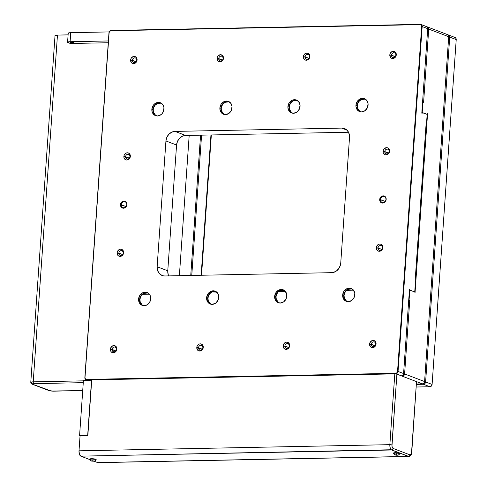 <?xml version="1.0" encoding="UTF-8"?>
<svg xmlns="http://www.w3.org/2000/svg" width="487" height="487" viewBox="0 0 487 487"><rect width="100%" height="100%" fill="white"/><g stroke="black" fill="none" stroke-linecap="round" stroke-linejoin="round"><path stroke-width="0.73" d="M425.608 381.96L424.901 383.573L423.818 384.213L416.501 384.401L423.416 384.261L429.918 386.745L416.318 387.013L429.918 386.745A2.301 1.997 -69.1 0 0 432.103 384.438L425.608 381.96L449.72 37.103L425.608 381.96A2.301 1.997 110.9 0 1 423.416 384.261L429.918 386.745L431.397 386.057L432.103 384.438L425.608 381.96M447.851 34.881L449.239 35.514L449.72 37.103L456.222 39.587L432.103 384.438L456.222 39.587A2.301 1.997 -69.1 0 0 455.01 37.481L448.515 34.997A2.301 1.997 110.9 0 1 449.72 37.103L456.222 39.587L455.735 37.998L454.347 37.365M201.533 275.246L211.34 134.954L201.533 275.246M447.973 34.881A2.301 1.997 110.9 0 1 448.515 34.997M210.95 134.966L201.143 275.252L210.95 134.966M201.575 135.149L191.768 275.441L201.575 135.149M73.787 42.527L70.725 42.369L72.788 42.856L73.969 42.698L73.373 42.418L70.652 42.442L73.787 42.527M399.906 453.5L399.876 453.86A3.208 0.53 4 0 1 399.876 453.878A3.208 0.53 -176 0 0 396.795 453.117A3.208 0.53 -176 0 0 393.478 453.403A3.208 0.53 -176 0 0 393.49 453.47L395.079 455.028L396.637 454.773L396.795 453.117A3.208 0.53 4 0 1 399.876 453.86L399.9 453.513A3.208 0.53 -176 0 0 399.906 453.5A3.208 0.53 -176 0 0 396.783 452.752A3.208 0.53 -176 0 0 393.502 453.038L393.478 453.403A3.208 0.53 4 0 1 396.795 453.117L396.637 454.773L398.068 455.235L395.079 455.028L398.135 455.205L396.327 454.755L395.079 455.028M96.128 459.862L96.152 459.527A3.208 0.53 -176 0 0 96.152 459.515A3.208 0.53 -176 0 0 93.029 458.766A3.208 0.53 -176 0 0 89.754 459.052L89.73 459.418A3.208 0.53 4 0 1 93.047 459.131A3.208 0.53 -176 0 0 89.73 459.418A3.208 0.53 -176 0 0 89.742 459.484L91.331 461.043L92.889 460.787L93.047 459.131A3.208 0.53 4 0 1 96.128 459.874A3.208 0.53 4 0 1 96.128 459.892A3.208 0.53 -176 0 0 93.047 459.131L92.889 460.787L94.32 461.25L91.331 461.043L94.387 461.219L92.579 460.769L91.331 461.043M399.9 453.513L396.82 452.752L393.502 453.038A3.208 0.53 -176 0 0 393.502 453.056A3.208 0.53 -176 0 0 393.502 453.068L393.478 453.415A3.208 0.53 4 0 1 393.478 453.403L393.545 453.147M395.675 454.073A3.208 0.53 4 0 1 393.478 453.415M91.927 460.087A3.208 0.53 4 0 1 89.73 459.43L89.754 459.052A3.208 0.53 -176 0 0 89.754 459.064A3.208 0.53 -176 0 0 89.754 459.083M30.827 382.277L33.25 381.845L83.405 380.852L33.25 381.845A4.602 0.761 -176 0 0 30.803 382.344A4.602 0.761 4 0 1 33.244 381.851L33.25 381.845A1.54 0.724 88.9 0 0 33.859 383.64L83.277 382.66L33.859 383.64A1.54 0.724 -91.1 0 1 33.244 381.851A4.602 0.761 -176 0 0 30.803 382.338M55.049 35.673L57.466 35.088L33.219 381.838L83.405 380.846L33.219 381.838L30.803 382.423A4.59 0.761 4 0 1 30.778 382.338A4.59 0.761 4 0 1 33.219 381.838L57.466 35.088L68.095 34.881L57.466 35.088A4.59 0.761 -176 0 0 55.025 35.588L30.778 382.338M48.907 390.568L53.619 391.164A1.54 0.724 -91.1 0 1 53.479 391.14A1.54 0.724 88.9 0 0 53.619 391.164L82.723 390.586L51.153 391.018L32.586 384.237L32.367 383.841L33.859 383.64A3.062 0.505 4 0 0 32.586 384.237A1.54 1.339 110.9 0 1 31.332 382.752A4.602 0.761 4 0 1 30.803 382.35L30.803 382.35C30.87 383.245 31.314 383.853 32.142 384.164L48.907 390.568A1.54 1.339 -69.1 0 0 49.351 390.647L32.586 384.237A1.54 1.339 -69.1 0 1 32.124 384.158M82.723 390.562L53.479 391.14A3.062 0.505 4 0 1 49.351 390.647A1.54 1.339 110.9 0 1 48.889 390.562M67.583 42.229A4.748 0.785 4 0 0 68.131 42.643L70.371 43.495L108.266 42.746L70.371 43.495L67.608 42.156L70.11 41.712L108.394 40.957L70.11 41.712L70.737 32.678L109.167 31.917L70.737 32.678A4.748 0.785 -176 0 0 68.217 33.195L67.583 42.229A4.748 0.785 4 0 1 70.11 41.712L70.737 32.678L68.241 33.122M416.501 381.863L411.74 452.526C411.917 454.408 410.961 455.729 408.861 456.477L408.861 456.477A4.602 2.167 -91.1 0 1 408.453 456.404L391.688 449.994L408.453 456.404A4.602 2.167 88.9 0 0 408.861 456.477L391.274 449.751L80.836 456.155L79.411 454.255L79.01 450.822A4.59 2.161 88.9 0 0 80.836 456.155L89.797 459.582L80.836 456.155L391.676 450L408.471 456.422L97.631 462.577L94.228 461.274L97.631 462.577A4.59 2.161 88.9 0 0 98.039 462.65L408.879 456.496A4.59 2.161 -91.1 0 1 408.471 456.422L98.057 462.65M79.01 450.822L80.063 435.749L87.837 435.597L91.733 379.878L87.837 435.597L91.708 380.25L83.435 380.341L91.538 380.183L87.666 435.53L79.57 435.688L83.435 380.341L79.57 435.688L87.837 435.597L80.063 435.749L79.01 450.822L389.85 444.668L390.032 447.316L390.878 449.349L390.044 447.297L389.856 444.643L394.805 373.876L389.85 444.668L79.01 450.822M94.32 461.25L96.109 459.929A3.208 0.53 -176 0 0 96.128 459.892L95.957 459.308L94.289 458.9L89.754 459.052M92.792 461.232L91.897 460.891L93.802 461.031L91.897 460.891L93.802 461.031L92.792 461.232L92.816 460.872L92.792 461.232M391.274 449.751L390.891 449.337L391.262 449.757M447.596 34.65L448.448 35.466L448.704 36.72L424.591 381.571L404.606 373.931L409.725 300.686L408.684 300.704L409.725 300.686L404.606 373.931L403.9 375.544L402.414 376.238L396.722 374.071L394.811 373.876L389.85 444.668A4.59 2.161 -91.1 0 0 391.676 450L408.471 456.422L409.317 456.392M408.891 456.471A4.602 2.167 88.9 0 1 408.453 456.404L391.688 449.994A4.602 2.167 88.9 0 1 389.862 444.643L394.811 373.876L396.887 374.126L391.944 444.893L389.862 444.643L391.944 444.893A3.062 1.443 -91.1 0 0 393.155 448.448A1.54 1.339 110.9 0 1 391.688 449.994A4.602 2.167 -91.1 0 1 389.862 444.643L394.805 373.876L91.733 379.878L394.805 373.876L389.856 444.643A4.602 2.167 88.9 0 0 391.688 449.994L391.688 449.994A1.54 1.339 -69.1 0 0 393.155 448.448L409.92 454.858A1.54 1.339 110.9 0 1 408.453 456.404L408.453 456.404A1.54 1.339 -69.1 0 0 409.92 454.858A3.062 1.443 -91.1 0 0 411.558 452.393L416.507 381.619L422.399 383.872L416.531 383.987L422.399 383.872A2.301 1.997 -69.1 0 0 424.591 381.571L423.885 383.184L422.399 383.872L416.507 381.619L411.558 452.393L410.991 454.359L409.92 454.858L393.155 448.448L392.4 447.638L391.968 446.086L396.887 374.126L416.507 381.619L402.414 376.238A2.301 1.997 110.9 0 0 404.606 373.931L424.591 381.571L448.704 36.72A2.301 1.997 -69.1 0 0 447.498 34.607L427.513 26.968A2.301 1.997 110.9 0 1 428.718 29.08L448.704 36.72L428.718 29.08L423.599 102.325L428.718 29.08L428.237 27.491L426.849 26.858M189.187 135.398L179.374 275.685L189.187 135.398M427.154 114.366L422.211 112.473L422.935 102.075L423.599 102.325L422.57 102.081L422.935 102.075L422.211 112.473L421.845 112.479L427.123 114.366L427.209 113.599L427.562 113.739L427.209 113.599L427.154 114.366M409.725 300.686L409.062 300.43L409.792 290.033L414.735 291.92L415.04 292.821L427.562 113.739L427.196 113.745L427.562 113.739L415.04 292.821L414.735 291.92L409.427 290.039L409.792 290.033L409.062 300.43L408.703 300.442L409.725 300.686M200.565 135.167L190.752 275.459L200.565 135.167M426.989 26.858A2.301 1.997 110.9 0 1 427.513 26.968M191.756 275.441L201.569 135.149L191.756 275.441M80.057 435.877L79.57 435.688L80.057 435.877M398.068 455.235L399.857 453.914A3.208 0.53 -176 0 0 399.876 453.878M396.54 455.217L395.651 454.876L397.55 455.016L395.651 454.876L397.55 455.016L396.54 455.217L396.564 454.858L396.54 455.217M68.764 33.609L68.411 33.439M58.939 35.064L68.101 34.851L58.939 35.064M371.307 344.333A2.459 2.131 -69.1 0 0 373.31 346.714A2.459 2.131 -69.1 0 0 375.647 344.248L376.067 343.98A3.671 3.184 110.9 0 1 372.573 347.657A3.671 3.184 110.9 0 1 369.584 344.108L375.063 345.77L371.307 344.333A2.459 2.131 110.9 0 1 374.357 341.99A2.459 2.131 110.9 0 1 375.647 344.248A2.459 2.131 110.9 0 1 372.598 346.592A2.459 2.131 110.9 0 1 371.307 344.333L369.584 344.108L369.931 342.72L371.818 340.73L373.079 340.425L374.302 340.681L375.915 342.598L376.067 343.98L374.941 346.549L373.833 347.359L371.356 347.408L370.357 346.641L369.584 344.108A3.671 3.184 110.9 0 1 373.079 340.425A3.671 3.184 110.9 0 1 376.067 343.98L375.647 344.248A2.459 2.131 -69.1 0 0 373.645 341.868A2.459 2.131 -69.1 0 0 371.307 344.333M305.124 56.9A2.459 2.131 -69.1 0 0 307.127 59.28A2.459 2.131 -69.1 0 0 309.464 56.815L309.884 56.547A3.671 3.184 110.9 0 1 306.39 60.224A3.671 3.184 110.9 0 1 303.407 56.675L308.886 58.337L305.124 56.9A2.459 2.131 110.9 0 1 308.174 54.556A2.459 2.131 110.9 0 1 309.464 56.815A2.459 2.131 110.9 0 1 306.414 59.158A2.459 2.131 110.9 0 1 305.124 56.9L303.407 56.675L303.748 55.287L304.533 54.1L306.895 52.998L309.117 54.008L309.738 55.165L309.543 57.935L308.758 59.122L307.65 59.925L305.172 59.974L304.174 59.213L303.407 56.675A3.671 3.184 110.9 0 1 306.895 52.998A3.671 3.184 110.9 0 1 309.884 56.547L309.464 56.815A2.459 2.131 -69.1 0 0 307.467 54.434A2.459 2.131 -69.1 0 0 305.124 56.9M384.785 151.573A2.459 2.131 -69.1 0 0 386.788 153.947A2.459 2.131 -69.1 0 0 389.125 151.487L389.545 151.214A3.671 3.184 110.9 0 1 386.051 154.896A3.671 3.184 110.9 0 1 383.068 151.341L388.547 153.009L384.785 151.573A2.459 2.131 110.9 0 1 387.835 149.229A2.459 2.131 110.9 0 1 389.125 151.487A2.459 2.131 110.9 0 1 386.075 153.825A2.459 2.131 110.9 0 1 384.785 151.573L383.068 151.341L383.409 149.953L384.194 148.766L386.556 147.664L387.78 147.914L389.393 149.838L389.204 152.601L388.419 153.789L386.051 154.896L384.833 154.641L383.214 152.723L383.068 151.341A3.671 3.184 110.9 0 1 386.556 147.664A3.671 3.184 110.9 0 1 389.545 151.214L389.125 151.487A2.459 2.131 -69.1 0 0 387.122 149.107A2.459 2.131 -69.1 0 0 384.785 151.573M125.585 156.704A2.459 2.131 -69.1 0 0 127.588 159.079A2.459 2.131 -69.1 0 0 129.926 156.619L130.346 156.345A3.671 3.184 110.9 0 1 126.851 160.028A3.671 3.184 110.9 0 1 123.868 156.473L129.347 158.141L125.585 156.704A2.459 2.131 110.9 0 1 128.635 154.361A2.459 2.131 110.9 0 1 129.926 156.619A2.459 2.131 110.9 0 1 126.876 158.957A2.459 2.131 110.9 0 1 125.585 156.704L123.868 156.473L124.209 155.085L126.103 153.095L127.357 152.796L128.58 153.046L130.193 154.969L130.005 157.733L129.219 158.92L126.851 160.028L125.634 159.773L124.015 157.855L123.868 156.473A3.671 3.184 110.9 0 1 127.357 152.796A3.671 3.184 110.9 0 1 130.346 156.345L129.926 156.619A2.459 2.131 -69.1 0 0 127.929 154.239A2.459 2.131 -69.1 0 0 125.585 156.704M391.524 55.189A2.459 2.131 -69.1 0 0 393.526 57.569A2.459 2.131 -69.1 0 0 395.864 55.104L396.284 54.836A3.671 3.184 110.9 0 1 392.79 58.513A3.671 3.184 110.9 0 1 389.807 54.964L395.286 56.626L391.524 55.189A2.459 2.131 110.9 0 1 394.573 52.846A2.459 2.131 110.9 0 1 395.864 55.104A2.459 2.131 110.9 0 1 392.814 57.448A2.459 2.131 110.9 0 1 391.524 55.189L389.807 54.964L390.148 53.576L390.933 52.389L393.295 51.287L395.517 52.298L396.138 53.454L395.943 56.224L395.158 57.411L394.05 58.215L391.572 58.263L390.574 57.503L389.807 54.964A3.671 3.184 110.9 0 1 393.295 51.287A3.671 3.184 110.9 0 1 396.284 54.836L395.864 55.104A2.459 2.131 -69.1 0 0 393.867 52.724A2.459 2.131 -69.1 0 0 391.524 55.189M132.324 60.321A2.459 2.131 -69.1 0 0 134.327 62.701A2.459 2.131 -69.1 0 0 136.664 60.236L137.084 59.968A3.671 3.184 110.9 0 1 133.59 63.645A3.671 3.184 110.9 0 1 130.607 60.096L136.086 61.758L132.324 60.321A2.459 2.131 110.9 0 1 135.374 57.977A2.459 2.131 110.9 0 1 136.664 60.236A2.459 2.131 110.9 0 1 133.621 62.58A2.459 2.131 110.9 0 1 132.324 60.321L130.607 60.096L130.948 58.708L131.733 57.521L134.102 56.419L136.317 57.429L136.938 58.586L136.744 61.356L135.958 62.543L134.85 63.347L132.373 63.395L131.374 62.634L130.607 60.096A3.671 3.184 110.9 0 1 134.102 56.419A3.671 3.184 110.9 0 1 137.084 59.968L136.664 60.236A2.459 2.131 -69.1 0 0 134.668 57.856A2.459 2.131 -69.1 0 0 132.324 60.321M112.107 349.465A2.459 2.131 -69.1 0 0 114.11 351.845A2.459 2.131 -69.1 0 0 116.448 349.38L116.868 349.112A3.671 3.184 110.9 0 1 113.374 352.789A3.671 3.184 110.9 0 1 110.385 349.24L115.863 350.902L112.107 349.465A2.459 2.131 110.9 0 1 115.157 347.121A2.459 2.131 110.9 0 1 116.448 349.38A2.459 2.131 110.9 0 1 113.398 351.724A2.459 2.131 110.9 0 1 112.107 349.465L110.385 349.24L110.732 347.852L112.619 345.861L113.879 345.557L115.102 345.813L116.716 347.73L116.868 349.112L115.742 351.687L114.634 352.491L112.156 352.539L111.158 351.772L110.385 349.24A3.671 3.184 110.9 0 1 113.879 345.557A3.671 3.184 110.9 0 1 116.868 349.112L116.448 349.38A2.459 2.131 -69.1 0 0 114.445 347A2.459 2.131 -69.1 0 0 112.107 349.465M198.507 347.755A2.459 2.131 -69.1 0 0 200.51 350.135A2.459 2.131 -69.1 0 0 202.848 347.669L203.268 347.401A3.671 3.184 110.9 0 1 199.773 351.078A3.671 3.184 110.9 0 1 196.785 347.529L202.263 349.191L198.507 347.755A2.459 2.131 110.9 0 1 201.557 345.411A2.459 2.131 110.9 0 1 202.848 347.669A2.459 2.131 110.9 0 1 199.798 350.013A2.459 2.131 110.9 0 1 198.507 347.755L196.785 347.529L197.132 346.141L199.019 344.151L200.279 343.846L201.502 344.102L203.116 346.02L203.268 347.401L202.142 349.97L201.034 350.78L198.556 350.829L197.558 350.062L196.785 347.529A3.671 3.184 110.9 0 1 200.279 343.846A3.671 3.184 110.9 0 1 203.268 347.401L202.848 347.669A2.459 2.131 -69.1 0 0 200.845 345.289A2.459 2.131 -69.1 0 0 198.507 347.755M218.724 58.61A2.459 2.131 -69.1 0 0 220.727 60.991A2.459 2.131 -69.1 0 0 223.064 58.525L223.484 58.257A3.671 3.184 110.9 0 1 219.99 61.934A3.671 3.184 110.9 0 1 217.007 58.385L222.486 60.047L218.724 58.61A2.459 2.131 110.9 0 1 221.774 56.267A2.459 2.131 110.9 0 1 223.064 58.525A2.459 2.131 110.9 0 1 220.014 60.869A2.459 2.131 110.9 0 1 218.724 58.61L217.007 58.385L217.348 56.997L218.133 55.81L220.501 54.708L222.717 55.719L223.338 56.876L223.143 59.645L222.358 60.832L221.25 61.636L218.773 61.685L217.774 60.924L217.007 58.385A3.671 3.184 110.9 0 1 220.501 54.708A3.671 3.184 110.9 0 1 223.484 58.257L223.064 58.525A2.459 2.131 -69.1 0 0 221.068 56.145A2.459 2.131 -69.1 0 0 218.724 58.61M378.046 247.95A2.459 2.131 -69.1 0 0 380.049 250.33A2.459 2.131 -69.1 0 0 382.386 247.865L382.806 247.597A3.671 3.184 110.9 0 1 379.312 251.274A3.671 3.184 110.9 0 1 376.323 247.725L381.808 249.387L378.046 247.95A2.459 2.131 110.9 0 1 381.096 245.612A2.459 2.131 110.9 0 1 382.386 247.865A2.459 2.131 110.9 0 1 379.336 250.208A2.459 2.131 110.9 0 1 378.046 247.95L376.323 247.725L376.67 246.337L378.557 244.346L379.817 244.048L381.041 244.297L382.654 246.221L382.465 248.985L381.68 250.172L380.572 250.975L378.095 251.024L377.096 250.263L376.323 247.725A3.671 3.184 110.9 0 1 379.817 244.048A3.671 3.184 110.9 0 1 382.806 247.597L382.386 247.865A2.459 2.131 -69.1 0 0 380.384 245.491A2.459 2.131 -69.1 0 0 378.046 247.95M284.907 346.044A2.459 2.131 -69.1 0 0 286.91 348.424A2.459 2.131 -69.1 0 0 289.248 345.959L289.668 345.691A3.671 3.184 110.9 0 1 286.173 349.368A3.671 3.184 110.9 0 1 283.184 345.819L288.663 347.481L284.907 346.044A2.459 2.131 110.9 0 1 287.957 343.7A2.459 2.131 110.9 0 1 289.248 345.959A2.459 2.131 110.9 0 1 286.198 348.302A2.459 2.131 110.9 0 1 284.907 346.044L283.184 345.819L283.531 344.431L285.419 342.44L286.679 342.136L287.902 342.391L289.515 344.309L289.668 345.691L288.541 348.26L287.433 349.069L284.956 349.118L283.958 348.351L283.184 345.819A3.671 3.184 110.9 0 1 286.679 342.136A3.671 3.184 110.9 0 1 289.668 345.691L289.248 345.959A2.459 2.131 -69.1 0 0 287.245 343.579A2.459 2.131 -69.1 0 0 284.907 346.044M118.846 253.082A2.459 2.131 -69.1 0 0 120.849 255.462A2.459 2.131 -69.1 0 0 123.187 252.997L123.607 252.729A3.671 3.184 110.9 0 1 120.112 256.406A3.671 3.184 110.9 0 1 117.13 252.856L122.608 254.518L118.846 253.082A2.459 2.131 110.9 0 1 121.896 250.744A2.459 2.131 110.9 0 1 123.187 252.997A2.459 2.131 110.9 0 1 120.137 255.34A2.459 2.131 110.9 0 1 118.846 253.082L117.13 252.856L117.47 251.469L119.358 249.478L120.618 249.18L121.841 249.429L123.455 251.353L123.266 254.117L122.48 255.304L121.373 256.107L118.895 256.156L117.897 255.395L117.13 252.856A3.671 3.184 110.9 0 1 120.618 249.18A3.671 3.184 110.9 0 1 123.607 252.729L123.187 252.997A2.459 2.131 -69.1 0 0 121.184 250.622A2.459 2.131 -69.1 0 0 118.846 253.082M121.354 204.777A3.068 2.66 -69.1 0 0 123.85 207.742A3.068 2.66 -69.1 0 0 126.766 204.674L126.979 204.54A3.671 3.184 110.9 0 1 123.485 208.217A3.671 3.184 110.9 0 1 120.496 204.668L126.042 206.573L121.354 204.777A3.068 2.66 110.9 0 1 125.159 201.862A3.068 2.66 110.9 0 1 126.766 204.674A3.068 2.66 110.9 0 1 122.968 207.59A3.068 2.66 110.9 0 1 121.354 204.777L120.496 204.668L121.622 202.093L123.99 200.985L126.206 202.002L126.827 203.158L126.979 204.54L125.847 207.115L124.745 207.919L122.261 207.967L120.648 206.044L120.496 204.668A3.671 3.184 110.9 0 1 123.99 200.985A3.671 3.184 110.9 0 1 126.979 204.54L126.766 204.674A3.068 2.66 -69.1 0 0 124.27 201.709A3.068 2.66 -69.1 0 0 121.354 204.777M380.554 199.646A3.068 2.66 -69.1 0 0 383.05 202.61A3.068 2.66 -69.1 0 0 385.966 199.542L386.179 199.408A3.671 3.184 110.9 0 1 382.685 203.085A3.671 3.184 110.9 0 1 379.696 199.536L385.241 201.441L380.554 199.646A3.068 2.66 110.9 0 1 384.359 196.73A3.068 2.66 110.9 0 1 385.966 199.542A3.068 2.66 110.9 0 1 382.167 202.458A3.068 2.66 110.9 0 1 380.554 199.646L379.696 199.536L380.822 196.961L383.19 195.853L385.406 196.87L386.027 198.026L386.179 199.408L385.047 201.983L383.945 202.787L381.461 202.835L379.848 200.912L379.696 199.536A3.671 3.184 110.9 0 1 383.19 195.853A3.671 3.184 110.9 0 1 386.179 199.408L385.966 199.542A3.068 2.66 -69.1 0 0 383.47 196.578A3.068 2.66 -69.1 0 0 380.554 199.646M140.073 302.305A6.891 5.966 -69.1 0 0 142.776 305.562M138.582 299.067L139.647 299.475L138.582 299.067A6.891 5.966 110.9 0 1 147.111 292.51A6.891 5.966 110.9 0 1 150.726 298.823A6.891 5.966 110.9 0 1 142.198 305.379A6.891 5.966 110.9 0 1 138.582 299.067L139.866 295.28L141.674 293.375L143.933 292.322L146.307 292.273L148.425 293.241L149.966 295.079L150.702 297.502L150.52 300.15L149.442 302.61L147.634 304.509L145.376 305.568L143.001 305.611L140.883 304.643L139.337 302.811L138.582 299.067M346.123 301.039L344.577 299.207L343.974 297.587A6.891 5.966 -69.1 0 0 346.872 301.52M348.272 301.678L345.983 301.209L344.114 299.779L342.696 296.346L342.671 295.025L343.767 295.439L342.671 295.025A6.891 5.966 110.9 0 1 351.206 288.468A6.891 5.966 110.9 0 1 354.822 294.781A6.891 5.966 110.9 0 1 346.287 301.337A6.891 5.966 110.9 0 1 342.671 295.025L343.962 291.238L346.86 288.688L350.397 288.231L353.379 290.027L354.798 293.46L354.177 297.387L351.73 300.473L348.272 301.678A6.611 5.728 110.9 0 1 347.243 301.404A6.611 5.728 110.9 0 1 343.773 295.347A6.611 5.728 110.9 0 1 351.967 289.053A6.611 5.728 110.9 0 1 352.917 289.54M153.344 112.534A6.891 5.966 -69.1 0 0 156.047 115.79M151.847 109.289L152.918 109.697L151.847 109.289A6.891 5.966 110.9 0 1 160.381 102.733A6.891 5.966 110.9 0 1 163.997 109.051A6.891 5.966 110.9 0 1 155.463 115.602A6.891 5.966 110.9 0 1 151.847 109.289L153.137 105.502L154.945 103.603L157.204 102.544L159.572 102.501L161.696 103.469L163.236 105.302L163.973 107.73L163.358 111.651L161.885 113.879L159.809 115.382L157.453 115.949L155.164 115.474L153.295 114.043L152.133 111.876L151.847 109.289M359.394 111.267L357.848 109.429L357.245 107.816A6.891 5.966 -69.1 0 0 360.143 111.748M361.543 111.907L359.254 111.438L357.385 110.007L355.967 106.568L355.942 105.247L357.038 105.667L355.942 105.247A6.891 5.966 110.9 0 1 364.477 98.697A6.891 5.966 110.9 0 1 368.093 105.009A6.891 5.966 110.9 0 1 359.558 111.566A6.891 5.966 110.9 0 1 355.942 105.247L357.233 101.466L360.13 98.916L363.667 98.459L366.65 100.249L368.069 103.688L367.448 107.609L365 110.695L361.543 111.907A6.611 5.728 110.9 0 1 360.514 111.633A6.611 5.728 110.9 0 1 357.044 105.569A6.611 5.728 110.9 0 1 365.238 99.281A6.611 5.728 110.9 0 1 366.187 99.768M278.089 302.39L276.007 299.182A6.891 5.966 -69.1 0 0 278.844 302.871M280.244 303.024L277.955 302.555L276.086 301.124L274.668 297.691L274.644 296.37L275.727 296.784L274.644 296.37A6.891 5.966 110.9 0 1 283.178 289.814A6.891 5.966 110.9 0 1 286.794 296.133A6.891 5.966 110.9 0 1 278.26 302.683A6.891 5.966 110.9 0 1 274.644 296.37L275.928 292.584L278.832 290.033L282.369 289.582L285.345 291.372L286.77 294.812L286.149 298.732L283.696 301.818L280.244 303.024A6.611 5.728 110.9 0 1 279.203 302.756A6.611 5.728 110.9 0 1 275.733 296.693A6.611 5.728 110.9 0 1 283.927 290.398A6.611 5.728 110.9 0 1 284.907 290.909M208.04 300.753A6.891 5.966 -69.1 0 0 210.81 304.217M212.21 304.375L209.921 303.906L208.052 302.476L206.634 299.036L206.61 297.715L207.687 298.129L206.61 297.715A6.891 5.966 110.9 0 1 215.144 291.165A6.891 5.966 110.9 0 1 218.76 297.478A6.891 5.966 110.9 0 1 210.226 304.028A6.891 5.966 110.9 0 1 206.61 297.715L207.9 293.929L210.798 291.384L214.335 290.928L217.318 292.717L218.736 296.157L218.115 300.077L215.668 303.164L212.21 304.375A6.611 5.728 110.9 0 1 211.163 304.101A6.611 5.728 110.9 0 1 207.693 298.038A6.611 5.728 110.9 0 1 215.887 291.75A6.611 5.728 110.9 0 1 216.898 292.273M223.326 113.958L221.305 110.963A6.891 5.966 -69.1 0 0 224.081 114.439M225.481 114.597L223.192 114.128L221.323 112.698L219.905 109.265L219.881 107.944L220.958 108.351L219.881 107.944A6.891 5.966 110.9 0 1 228.415 101.387A6.891 5.966 110.9 0 1 232.031 107.7A6.891 5.966 110.9 0 1 223.496 114.256A6.891 5.966 110.9 0 1 219.881 107.944L221.165 104.157L224.069 101.606L227.606 101.15L230.588 102.946L232.007 106.385L231.386 110.305L228.939 113.392L225.481 114.597A6.611 5.728 110.9 0 1 224.434 114.329A6.611 5.728 110.9 0 1 220.964 108.266A6.611 5.728 110.9 0 1 229.158 101.972A6.611 5.728 110.9 0 1 230.168 102.501M291.36 112.613L289.278 109.405A6.891 5.966 -69.1 0 0 292.115 113.094M293.515 113.252L291.226 112.783L289.357 111.353L287.939 107.913L287.914 106.598L288.998 107.012L287.914 106.598A6.891 5.966 110.9 0 1 296.443 100.042A6.891 5.966 110.9 0 1 300.059 106.355A6.891 5.966 110.9 0 1 291.53 112.911A6.891 5.966 110.9 0 1 287.914 106.598L289.199 102.812L292.103 100.261L295.639 99.805L298.616 101.6L300.041 105.034L299.42 108.96L296.967 112.04L293.515 113.252A6.611 5.728 110.9 0 1 292.474 112.978A6.611 5.728 110.9 0 1 289.004 106.921A6.611 5.728 110.9 0 1 297.198 100.626A6.611 5.728 110.9 0 1 298.178 101.132M365.5 99.378L366.005 99.604A6.611 5.728 -69.1 0 0 365.518 99.391A6.611 5.728 -69.1 0 0 357.33 105.679L357.044 105.569L357.33 105.679A6.611 5.728 -69.1 0 0 360.8 111.742A6.611 5.728 -69.1 0 0 361.305 111.907M297.46 100.724L297.989 100.961A6.611 5.728 -69.1 0 0 297.478 100.736A6.611 5.728 -69.1 0 0 289.29 107.03L289.004 106.921L289.29 107.03A6.611 5.728 -69.1 0 0 292.76 113.087A6.611 5.728 -69.1 0 0 293.265 113.252M229.42 102.075L229.974 102.319A6.611 5.728 -69.1 0 0 229.444 102.081A6.611 5.728 -69.1 0 0 221.25 108.376L220.964 108.266L221.25 108.376A6.611 5.728 -69.1 0 0 224.72 114.439A6.611 5.728 -69.1 0 0 225.225 114.597M161.38 103.421L161.952 103.682A6.611 5.728 -69.1 0 0 161.404 103.427A6.611 5.728 -69.1 0 0 153.21 109.721L152.924 109.612A6.611 5.728 110.9 0 1 161.118 103.323A6.611 5.728 110.9 0 1 162.159 103.865M352.229 289.156L352.734 289.375A6.611 5.728 -69.1 0 0 352.253 289.162A6.611 5.728 -69.1 0 0 344.059 295.457L343.773 295.347L344.059 295.457A6.611 5.728 -69.1 0 0 347.529 301.514A6.611 5.728 -69.1 0 0 348.035 301.678M284.189 290.502L284.718 290.739A6.611 5.728 -69.1 0 0 284.213 290.508A6.611 5.728 -69.1 0 0 276.019 296.802L275.733 296.693L276.019 296.802A6.611 5.728 -69.1 0 0 279.489 302.865A6.611 5.728 -69.1 0 0 279.995 303.024M216.149 291.847L216.703 292.097A6.611 5.728 -69.1 0 0 216.173 291.859A6.611 5.728 -69.1 0 0 207.979 298.147L207.693 298.038L207.979 298.147A6.611 5.728 -69.1 0 0 211.449 304.211A6.611 5.728 -69.1 0 0 211.955 304.375M148.109 293.198L148.681 293.454A6.611 5.728 -69.1 0 0 148.133 293.204A6.611 5.728 -69.1 0 0 139.939 299.499L139.653 299.389A6.611 5.728 110.9 0 1 147.847 293.095A6.611 5.728 110.9 0 1 148.888 293.643M144.158 305.72A6.611 5.728 110.9 0 1 143.123 305.446A6.611 5.728 110.9 0 1 139.653 299.389L139.939 299.499A6.611 5.728 -69.1 0 0 143.409 305.556A6.611 5.728 -69.1 0 0 143.909 305.72M157.429 115.949A6.611 5.728 110.9 0 1 156.394 115.675A6.611 5.728 110.9 0 1 152.924 109.612L153.21 109.721A6.611 5.728 -69.1 0 0 156.68 115.784A6.611 5.728 -69.1 0 0 157.179 115.943M297.003 100.292A6.891 5.966 -69.1 0 0 292.334 101.211M228.975 101.643A6.891 5.966 -69.1 0 0 224.41 102.489M215.704 291.415A6.891 5.966 -69.1 0 0 211.139 292.267M283.732 290.069A6.891 5.966 -69.1 0 0 279.063 290.989M365.037 98.946A6.891 5.966 -69.1 0 0 360.252 99.945M160.941 102.988A6.891 5.966 -69.1 0 0 156.473 103.774M351.766 288.718A6.891 5.966 -69.1 0 0 346.981 289.716M147.671 292.76A6.891 5.966 -69.1 0 0 143.202 293.551M420.969 24.466L426.509 26.578A2.277 1.972 -69.1 0 1 427.702 28.666L421.797 113.173L422.15 113.307L422.205 112.485L422.15 113.307L421.797 113.173L427.702 28.666L422.168 26.554L398.049 371.453L403.589 373.566L409.494 289.065L409.792 290.021L414.735 291.908L415.472 281.449L415.094 281.309L426.046 124.69L426.423 124.83L427.154 114.378L421.845 112.491L427.154 114.378L426.423 124.83L426.046 124.69L415.094 281.309L415.472 281.449L414.735 291.908L409.792 290.021L409.494 289.065L403.589 373.566L398.049 371.453A2.277 1.972 110.9 0 1 395.882 373.73L86.698 379.854L87.763 380.256L86.698 379.854A2.277 1.972 110.9 0 1 86.047 379.738A2.277 1.972 110.9 0 1 84.848 377.65L108.966 32.751A2.277 1.972 110.9 0 1 111.133 30.474L420.311 24.35A2.277 1.972 110.9 0 1 420.969 24.466A2.277 1.972 110.9 0 1 422.168 26.554L427.702 28.666L427.227 27.095L425.851 26.468M401.422 375.848L395.882 373.73L401.422 375.848L402.889 375.167L403.589 373.566A2.277 1.972 -69.1 0 1 401.422 375.848L401.422 375.848M421.669 26.493L421.267 25.172L420.117 24.648L110.939 30.766L109.703 31.345L109.118 32.678L85 377.577L85.402 378.898L86.552 379.428L395.736 373.304L396.966 372.732L397.55 371.392L421.669 26.493L422.168 26.554L398.049 371.453L397.55 371.392A1.911 1.656 110.9 0 1 395.736 373.304L395.882 373.73L86.698 379.854L86.552 379.428L395.736 373.304L395.882 373.73A2.277 1.972 -69.1 0 0 398.049 371.453L397.55 371.392L421.669 26.493L422.168 26.554A2.277 1.972 -69.1 0 0 420.311 24.35L420.117 24.648A1.911 1.656 110.9 0 1 421.669 26.493M165.933 140.962L166.828 137.358L168.867 134.272L171.741 132.178L175.016 131.399L341.764 128.099L343.396 128.245L346.336 129.591L348.479 132.135L349.502 135.502L349.532 137.328L340.736 263.108L340.45 264.946L338.952 268.355L336.45 270.997L333.315 272.458L331.659 272.671L164.904 275.971L163.273 275.825L160.339 274.479L159.139 273.341L157.526 270.328L157.137 266.742L165.933 140.962A9.551 8.279 110.9 0 1 175.016 131.399L341.764 128.099L346.884 130.053L341.764 128.099A9.551 8.279 110.9 0 1 344.522 128.574A9.551 8.279 110.9 0 1 349.532 137.328L340.736 263.108A9.551 8.279 110.9 0 1 331.659 272.671L164.904 275.971A9.551 8.279 110.9 0 1 162.153 275.496A9.551 8.279 110.9 0 1 157.137 266.742L165.933 140.962L176.568 145.029L177.463 141.419L179.502 138.338L182.375 136.244L185.65 135.465L348.534 132.239L185.65 135.465L175.016 131.399L185.65 135.465A9.551 8.279 -69.1 0 0 176.568 145.029L165.933 140.962M168.831 276.001L168.161 274.388L167.772 270.809L176.568 145.029L167.772 270.809L157.137 266.742L167.772 270.809A9.551 8.279 -69.1 0 0 168.776 275.898M142.508 294.349L149.406 294.215L142.508 294.349M210.548 293.004L217.439 292.87L210.548 293.004M278.588 291.658L285.467 291.518L278.588 291.658M346.628 290.313L353.501 290.173L346.628 290.313M142.027 305.081L140 302.086M142.813 293.813L145.077 292.754L147.445 292.711M147.354 292.979L143.957 293.411L141.967 294.86L140.554 296.997L139.939 299.499L140.207 301.977L142.149 304.856M143.409 305.556L144.189 305.781M346.908 289.771L349.167 288.718L351.541 288.669M351.474 288.937L348.077 289.375L346.087 290.818L344.674 292.955L344.059 295.457L344.327 297.934L346.269 300.814M347.529 301.514L348.308 301.745M155.298 115.309L153.271 112.308M156.083 104.035L158.348 102.982L160.716 102.934M160.625 103.201L157.228 103.64L155.237 105.089L153.825 107.225L153.21 109.721L153.478 112.205L155.42 115.078M156.68 115.784L157.459 116.009M360.179 99.999L362.438 98.94L364.812 98.898M364.745 99.159L361.348 99.598L359.357 101.046L357.945 103.183L357.33 105.679L357.598 108.163L359.54 111.036M360.508 111.62L361.579 111.967M278.881 291.116L281.139 290.063L283.507 290.015M283.434 290.282L280.037 290.721L278.047 292.17L276.634 294.306L276.019 296.802L276.287 299.28L278.229 302.159M279.197 302.744L280.269 303.091M210.055 303.736L208.034 300.735M210.847 292.468L213.105 291.409L215.479 291.366M215.394 291.628L211.997 292.066L210.007 293.515L208.594 295.652L207.979 298.147L208.247 300.631L210.189 303.504M211.157 304.089L212.229 304.436M224.117 102.69L226.376 101.637L228.75 101.588M228.665 101.856L225.268 102.294L223.277 103.743L221.865 105.874L221.25 108.376L221.518 110.853L223.46 113.733M224.428 114.311L225.499 114.664M292.145 101.345L294.41 100.292L296.778 100.243M296.705 100.511L293.308 100.943L291.317 102.392L289.905 104.528L289.29 107.03L289.558 109.508L291.5 112.387M292.468 112.966L293.539 113.313M84.848 377.65A2.277 1.972 -69.1 0 0 86.698 379.854L86.552 379.428A1.911 1.656 110.9 0 1 85 377.577L108.966 32.751L84.848 377.65M111.133 30.474A2.277 1.972 -69.1 0 0 108.966 32.751L109.118 32.678A1.911 1.656 110.9 0 1 110.939 30.766L420.117 24.648L111.133 30.474M426.034 124.842L426.423 124.83L426.034 124.842M409.427 290.027L409.792 290.021L409.427 290.027M87.416 380.268L86.047 379.738"/></g></svg>
